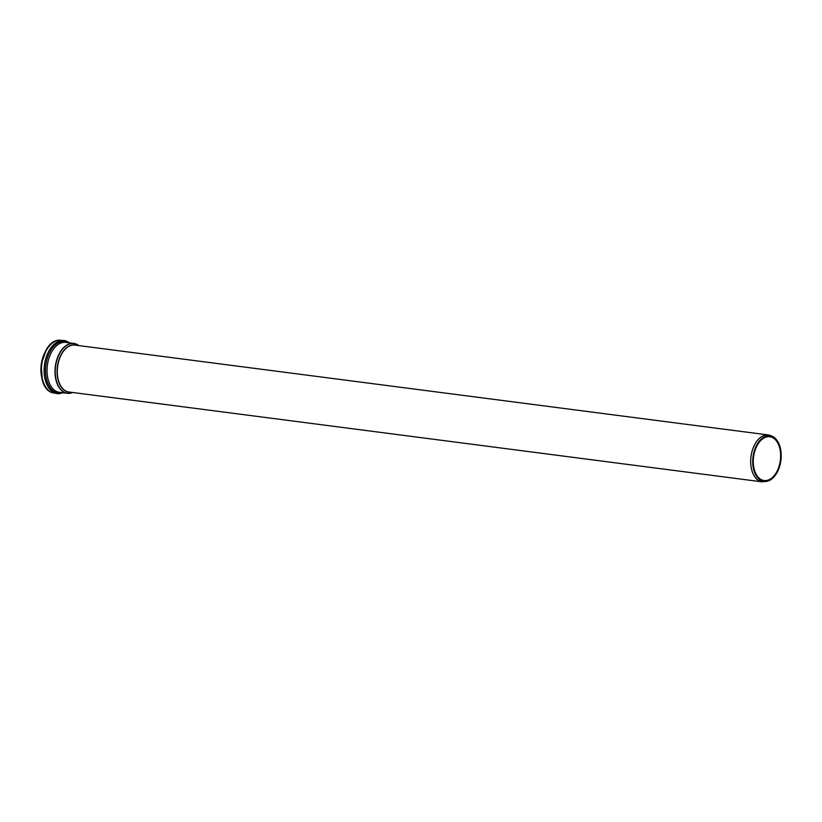 <?xml version="1.0" encoding="UTF-8"?>
<svg xmlns="http://www.w3.org/2000/svg" width="822" height="822" viewBox="0 0 822 822"><rect width="100%" height="100%" fill="white"/><g stroke="black" fill="none" stroke-linecap="round" stroke-linejoin="round"><path stroke-width="1.23" d="M770.111 479.185A22.081 13.501 97.4 0 0 780.653 455.532A22.081 13.501 97.4 0 0 769.803 436.729A22.081 13.501 97.4 0 0 753.569 456.898A22.081 13.501 97.4 0 0 764.121 480.531A22.081 13.501 97.4 0 0 770.111 479.185M770.235 480.017A22.985 14.056 97.4 0 0 772.238 478.599A22.985 14.056 97.4 0 0 777.16 440.664A22.985 14.056 97.4 0 0 753.281 455.152A22.985 14.056 97.4 0 0 770.235 480.017M76.056 345.219A23.735 14.519 97.4 0 0 57.386 366.653A23.735 14.519 97.4 0 0 69.973 392.135M762.292 481.877L68.904 392.002A23.653 14.467 -82.6 0 1 57.602 366.684A23.653 14.467 -82.6 0 1 74.987 345.086L768.375 434.961A23.653 14.467 97.4 0 0 751 456.559A23.653 14.467 97.4 0 0 762.292 481.877L769.988 480.192L772.238 478.599M78.809 345.579A25.061 15.32 97.4 0 0 55.557 366.417A25.061 15.32 97.4 0 0 72.726 392.495L67.353 393.306A25.143 15.371 97.4 0 0 72.48 392.587M44.511 353.203A24.989 15.279 97.4 0 0 41.511 376.373M52.587 392.824C33.794 387.789 39.97 340.195 59.42 340.123A26.766 16.368 97.4 0 0 41.747 364.629A26.766 16.368 97.4 0 0 52.587 392.824L59.276 393.687L63.14 392.752M59.42 340.123L66.099 340.986A26.766 16.368 97.4 0 0 44.48 364.978A26.766 16.368 97.4 0 0 59.276 393.687M68.729 342.764A25.965 15.875 97.4 0 0 45.827 365.153A25.965 15.875 97.4 0 0 62.267 392.639M78.593 345.425A25.143 15.371 97.4 0 0 73.816 343.421L65.842 342.394A25.143 15.371 97.4 0 0 47.368 365.358A25.143 15.371 97.4 0 0 59.379 392.269L67.353 393.306A25.143 15.371 97.4 0 1 55.341 366.386A25.143 15.371 97.4 0 1 73.816 343.421L78.85 345.589M768.375 434.961C772.32 435.763 775.249 437.664 777.16 440.664M46.381 349.638L41.1 364.547L42.405 380.298M66.099 340.986L69.613 342.877"/></g></svg>
